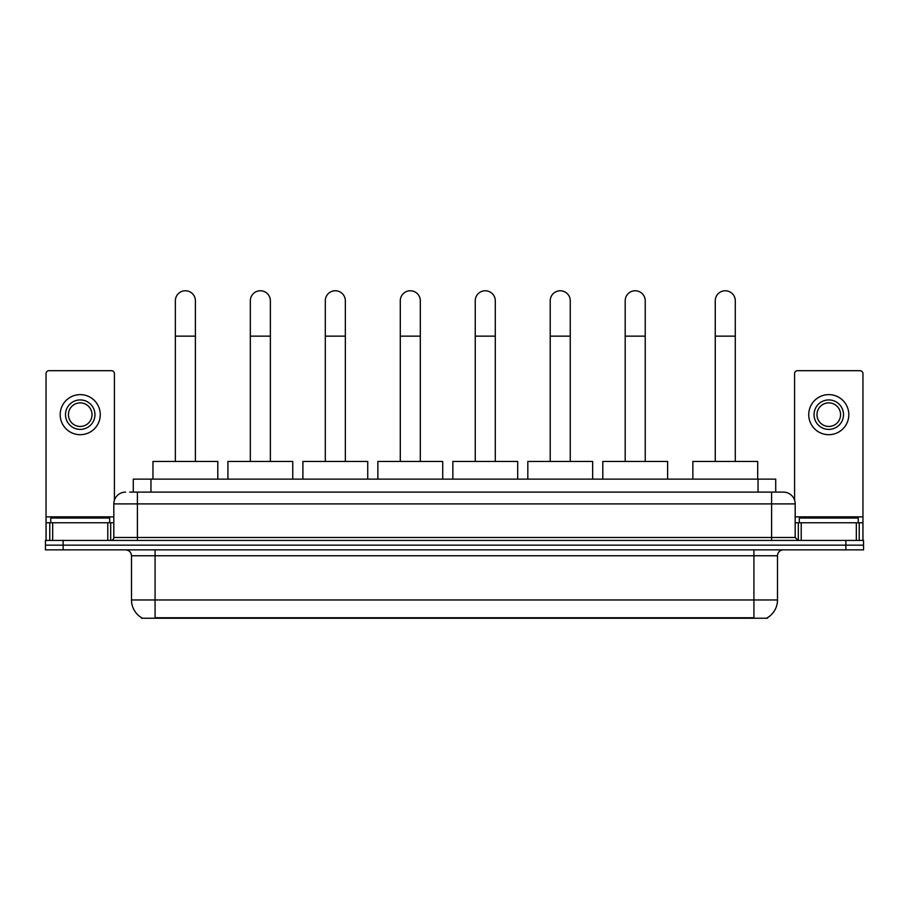 <?xml version="1.0" encoding="UTF-8"?>
<svg xmlns="http://www.w3.org/2000/svg" width="909" height="909" viewBox="0 0 909 909"><rect width="100%" height="100%" fill="white"/><g stroke="black" fill="none" stroke-linecap="round" stroke-linejoin="round"><path stroke-width="1.36" d="M133.282 492.11L133.282 479.134L775.718 479.134L775.718 492.11M767.48 617.654L767.48 618.234L141.52 618.234L141.52 617.654M141.702 617.768A20.634 20.634 0 0 1 131.498 599.963L155.075 599.963L155.075 617.768L753.925 617.768L753.925 599.963L777.502 599.963L777.502 555.763A5.897 5.897 0 0 1 783.388 549.865M131.498 599.963L131.498 555.763C131.157 552.183 129.192 550.218 125.612 549.865M767.298 617.768A20.634 20.634 0 0 0 777.502 599.963M63.13 540.435L863.55 540.435L863.55 545.15L45.45 545.15L45.45 549.865L63.13 549.865L63.13 545.15L45.45 545.15L45.45 540.435L63.13 540.435L63.13 545.15L863.55 545.15L863.55 549.865L63.13 549.865M130.01 492.11L783.388 492.11A11.783 11.783 0 0 1 795.182 503.893L795.182 537.492L798.125 540.435M129.737 492.11L137.395 492.11L137.395 503.893L113.818 503.893L113.818 537.492A2.943 2.943 0 0 1 110.875 540.435M125.612 492.11A11.783 11.783 0 0 0 113.818 503.893M795.182 503.893L771.605 503.893L771.605 492.11L783.388 492.11M109.694 522.755L109.694 518.039L50.756 518.039L50.756 522.755M107.785 540.435L107.785 522.755L52.665 522.755L52.665 540.435M114.409 500.211L114.409 373.633A2.943 2.943 0 0 0 111.466 370.69L48.984 370.69A2.943 2.943 0 0 0 46.041 373.633L46.041 522.755L52.665 522.755M107.785 522.755L113.818 522.755M46.041 540.435L46.041 522.755M80.231 399.926A14.737 14.737 0 0 0 65.493 414.652A14.737 14.737 0 0 0 80.231 429.389A14.737 14.737 0 0 0 94.956 414.652A14.737 14.737 0 0 0 80.231 399.926M80.231 402.869A11.783 11.783 0 0 0 68.436 414.652A11.783 11.783 0 0 0 80.231 426.446A11.783 11.783 0 0 0 92.014 414.652A11.783 11.783 0 0 0 80.231 402.869M80.231 434.695A20.043 20.043 0 0 0 100.263 414.652A20.043 20.043 0 0 0 80.231 394.62A20.043 20.043 0 0 0 60.187 414.652A20.043 20.043 0 0 0 80.231 434.695M858.244 522.755L858.244 518.039L799.306 518.039L799.306 522.755M175.357 461.454L175.357 300.777A10.022 10.022 0 0 1 185.379 290.766A10.022 10.022 0 0 1 195.401 300.777A10.022 10.022 0 0 0 185.379 290.766M195.401 461.454L195.401 300.777M217.796 479.134L217.796 461.454L152.962 461.454L152.962 479.134M250.327 461.454L250.327 300.777A10.022 10.022 0 0 1 260.349 290.766A10.022 10.022 0 0 1 270.371 300.777A10.022 10.022 0 0 0 260.349 290.766M270.371 461.454L270.371 300.777M292.766 479.134L292.766 461.454L227.932 461.454L227.932 479.134M325.297 461.454L325.297 300.777A10.022 10.022 0 0 1 335.319 290.766A10.022 10.022 0 0 1 345.34 300.777A10.022 10.022 0 0 0 335.319 290.766M345.34 461.454L345.34 300.777M367.736 479.134L367.736 461.454L302.902 461.454L302.902 479.134M400.278 461.454L400.278 300.777A10.022 10.022 0 0 1 410.3 290.766A10.022 10.022 0 0 1 420.31 300.777A10.022 10.022 0 0 0 410.3 290.766M420.31 461.454L420.31 300.777M442.717 479.134L442.717 461.454L377.871 461.454L377.871 479.134M475.248 461.454L475.248 300.777A10.022 10.022 0 0 1 485.27 290.766A10.022 10.022 0 0 1 495.291 300.777A10.022 10.022 0 0 0 485.27 290.766M495.291 461.454L495.291 300.777M517.687 479.134L517.687 461.454L452.852 461.454L452.852 479.134M550.218 461.454L550.218 300.777A10.022 10.022 0 0 1 560.239 290.766A10.022 10.022 0 0 1 570.261 300.777A10.022 10.022 0 0 0 560.239 290.766M570.261 461.454L570.261 300.777M592.657 479.134L592.657 461.454L527.822 461.454L527.822 479.134M625.187 461.454L625.187 300.777A10.022 10.022 0 0 1 635.209 290.766A10.022 10.022 0 0 1 645.231 300.777A10.022 10.022 0 0 0 635.209 290.766M645.231 461.454L645.231 300.777M667.626 479.134L667.626 461.454L602.792 461.454L602.792 479.134M715.258 461.454L715.258 300.777A10.022 10.022 0 0 1 725.28 290.766A10.022 10.022 0 0 1 735.29 300.777A10.022 10.022 0 0 0 725.28 290.766M735.29 461.454L735.29 300.777M757.697 479.134L757.697 461.454L692.863 461.454L692.863 479.134M856.335 540.435L856.335 522.755L801.215 522.755L801.215 540.435M856.335 522.755L862.959 522.755L862.959 373.633A2.943 2.943 0 0 0 860.016 370.69L797.534 370.69A2.943 2.943 0 0 0 794.591 373.633L794.591 500.211M795.182 522.755L801.215 522.755M862.959 522.755L862.959 540.435M828.769 399.926A14.737 14.737 0 0 0 814.044 414.652A14.737 14.737 0 0 0 828.769 429.389A14.737 14.737 0 0 0 843.507 414.652A14.737 14.737 0 0 0 828.769 399.926M828.769 402.869A11.783 11.783 0 0 0 816.986 414.652A11.783 11.783 0 0 0 828.769 426.446A11.783 11.783 0 0 0 840.564 414.652A11.783 11.783 0 0 0 828.769 402.869M828.769 434.695A20.043 20.043 0 0 0 848.813 414.652A20.043 20.043 0 0 0 828.769 394.62A20.043 20.043 0 0 0 808.737 414.652A20.043 20.043 0 0 0 828.769 434.695M751.561 618.234L751.561 617.654M157.439 618.234L157.439 617.654M150.962 492.11L150.962 479.134M758.038 492.11L758.038 479.134M753.925 549.865L753.925 555.763L131.498 555.763M777.502 555.763L753.925 555.763L753.925 599.963L155.075 599.963L155.075 549.865M845.87 549.865L845.87 540.435M137.395 540.435L137.395 537.492L795.182 537.492M113.818 537.492L137.395 537.492L137.395 503.893L771.605 503.893L771.605 540.435M113.818 516.857L46.041 516.857M110.682 522.755L110.682 540.435M46.086 522.755L46.086 540.435M49.768 540.435L49.768 522.755M175.357 336.148L195.401 336.148M250.327 336.148L270.371 336.148M325.297 336.148L345.34 336.148M400.278 336.148L420.31 336.148M475.248 336.148L495.291 336.148M550.218 336.148L570.261 336.148M625.187 336.148L645.231 336.148M715.258 336.148L735.29 336.148M862.959 516.857L795.182 516.857M862.914 540.435L862.914 522.755M859.232 522.755L859.232 540.435M798.318 540.435L798.318 522.755"/></g></svg>
